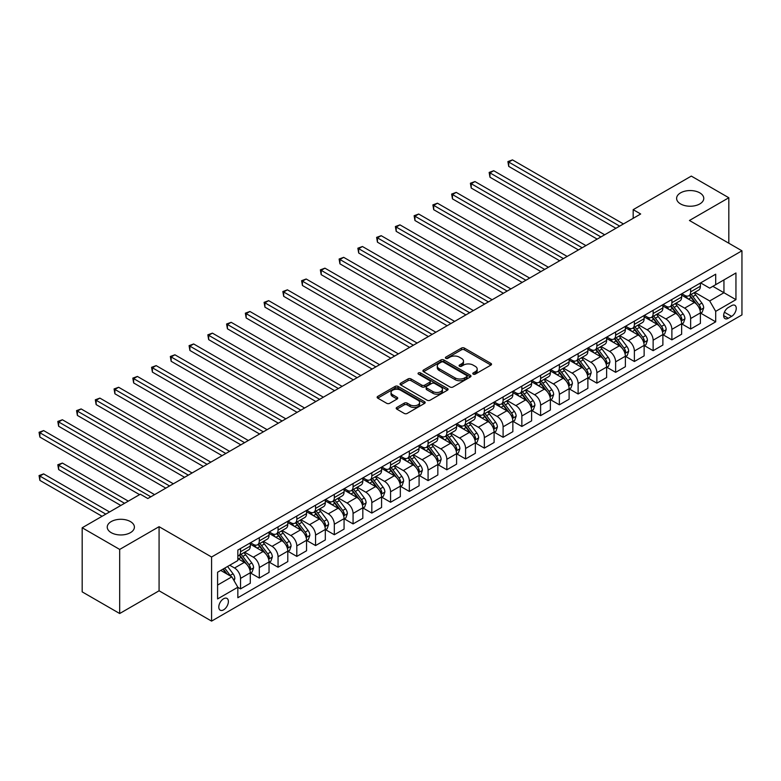 <?xml version="1.0" encoding="UTF-8"?>
<svg xmlns="http://www.w3.org/2000/svg" width="781" height="781" viewBox="0 0 781 781"><rect width="100%" height="100%" fill="white"/><g stroke="black" fill="none" stroke-linecap="round" stroke-linejoin="round"><path stroke-width="1.17" d="M473.208 374.128A1.455 0.84 0 0 0 475.268 374.128L490.917 365.098A2.079 1.201 0 0 0 491.532 364.249A2.079 1.201 0 0 0 490.917 363.399L464.412 348.092A2.079 1.201 0 0 0 461.464 348.092L445.814 357.132A1.455 0.84 0 0 0 445.395 357.718A1.455 0.84 0 0 0 445.814 358.313A1.455 0.84 0 0 0 447.884 358.313L449.905 357.151A6.668 3.846 0 0 1 459.326 357.151L461.542 358.42A6.668 3.846 0 0 1 463.494 361.144A6.668 3.846 0 0 1 461.542 363.868L459.511 365.03A1.455 0.84 0 0 0 459.091 365.625A1.455 0.84 0 0 0 459.511 366.221A1.455 0.84 0 0 0 461.571 366.221L463.602 365.059A6.668 3.846 0 0 1 473.022 365.059L475.238 366.328A6.668 3.846 0 0 1 477.191 369.052A6.668 3.846 0 0 1 475.238 371.776L473.208 372.937A1.455 0.84 0 0 0 472.778 373.533A1.455 0.84 0 0 0 473.208 374.128L473.208 372.937M130.417 521.581A13.58 7.839 0 0 0 115.617 519.882A13.58 7.839 0 0 0 107.241 527.116A13.58 7.839 0 0 0 111.214 532.662A13.58 7.839 0 0 0 126.014 534.36A13.58 7.839 0 0 0 134.4 527.116A13.58 7.839 0 0 0 130.417 521.581M699.796 192.858A13.58 7.839 0 0 0 684.996 191.15A13.58 7.839 0 0 0 676.61 198.394A13.58 7.839 0 0 0 680.583 203.939A13.58 7.839 0 0 0 695.383 205.637A13.58 7.839 0 0 0 703.769 198.394A13.58 7.839 0 0 0 699.796 192.858M223.591 609.844A6.785 3.925 120 0 0 228.023 603.859A6.785 3.925 120 0 0 226.988 598.422A6.785 3.925 120 0 0 223.591 598.754A6.785 3.925 120 0 0 219.158 604.738A6.785 3.925 120 0 0 220.193 610.176A6.785 3.925 120 0 0 223.591 609.844M396.816 407.438A2.079 1.201 0 0 0 396.201 408.287A2.079 1.201 0 0 0 396.816 409.137L404.255 413.432A2.079 1.201 0 0 0 407.194 413.432L424.571 403.396A2.079 1.201 0 0 0 425.186 402.547A2.079 1.201 0 0 0 424.571 401.698L398.066 386.4A2.079 1.201 0 0 0 395.118 386.4L377.74 396.426A2.079 1.201 0 0 0 377.135 397.275A2.079 1.201 0 0 0 377.74 398.134L386.732 403.318A2.079 1.201 0 0 0 389.67 403.318L397.109 399.023A2.079 1.201 0 0 0 397.724 398.173A2.079 1.201 0 0 0 397.109 397.324L392.658 394.747A5.574 3.212 0 0 1 391.027 392.472A5.574 3.212 0 0 1 394.464 389.504A5.574 3.212 0 0 1 400.536 390.197L417.981 400.272A5.574 3.212 0 0 1 419.612 402.547A5.574 3.212 0 0 1 416.175 405.524A5.574 3.212 0 0 1 410.103 404.822L407.194 403.142A2.079 1.201 0 0 0 404.255 403.142L396.816 407.438L396.816 409.137M159.08 526.687L119.688 549.424L82.181 527.771L82.181 591.871L119.688 613.524L159.08 590.787L211.583 621.11L211.583 557.009L159.08 526.687L159.08 590.787M728.819 243.223L728.819 197.749L689.438 220.486L741.95 250.799L211.583 557.009M728.819 197.749L691.312 176.096L633.176 209.659L633.176 218.319M82.181 527.771L140.326 494.207L147.824 498.532L640.674 213.994L633.176 209.659M450.051 386.995A2.079 1.201 0 0 0 453 386.995L470.377 376.959A2.079 1.201 0 0 0 470.982 376.11A2.079 1.201 0 0 0 470.377 375.261L443.872 359.953A2.079 1.201 0 0 0 440.923 359.953L423.546 369.989A2.079 1.201 0 0 0 422.931 370.838A2.079 1.201 0 0 0 423.546 371.688L450.051 386.995M419.046 374.45A1.455 0.84 0 0 1 420.529 374.655L420.529 372.918L447.474 388.479A2.079 1.201 0 0 1 448.089 389.329A2.079 1.201 0 0 1 447.474 390.178L430.097 400.214A2.079 1.201 0 0 1 427.148 400.214L400.643 384.906L400.643 383.207A2.079 1.201 0 0 0 400.038 384.057A2.079 1.201 0 0 0 400.643 384.906M400.643 383.207L408.082 378.912A2.079 1.201 0 0 1 411.031 378.912L421.779 385.121A2.079 1.201 0 0 0 424.718 385.121L429.657 382.27A2.079 1.201 0 0 0 430.263 381.421A2.079 1.201 0 0 0 429.657 380.572L418.46 374.109A1.455 0.84 0 0 1 418.04 373.513A1.455 0.84 0 0 1 418.938 372.742A1.455 0.84 0 0 1 420.529 372.918M731.602 305.635L728.292 307.538A6.58 3.798 120 0 0 723.997 313.337A6.58 3.798 120 0 0 725.012 318.609A6.58 3.798 120 0 0 728.292 318.277L731.602 316.373A6.58 3.798 120 0 0 735.897 310.574A6.58 3.798 120 0 0 734.882 305.312A6.58 3.798 120 0 0 731.602 305.635M211.583 621.11L741.95 314.899L741.95 250.799M700.616 282.898L709.695 288.14L715.699 284.675L715.699 274.19L237.844 550.078L237.844 560.553L217.587 572.248L217.587 598.929L237.844 587.234L237.844 597.719L715.699 321.831L715.699 311.355L709.695 300.958L694.778 292.348M715.699 284.675L735.946 272.979L735.946 299.66L715.699 311.355M119.688 549.424L119.688 613.524M712.848 286.315L723.948 292.729L723.948 279.91L735.946 272.979M709.695 300.958L723.948 292.729L735.946 299.66M217.587 585.067L231.84 576.847L220.74 570.433M237.844 587.322L240.538 588.884L240.538 578.399A8.484 4.901 -120 0 0 234.544 568.002L229.741 565.239M240.538 588.884L250.291 583.251L250.291 572.766A8.484 4.901 -120 0 0 244.297 562.379L237.844 558.649M250.516 572.99L259.302 578.057L259.302 567.572A8.484 4.901 -120 0 0 253.298 557.175L244.678 552.206M259.302 578.057L269.045 572.424L269.045 561.939A8.484 4.901 -120 0 0 263.051 551.552L250.291 544.181M269.269 562.164L278.056 567.231L278.056 556.746A8.484 4.901 -120 0 0 272.052 546.349L263.431 541.379M278.056 567.231L287.798 561.598L287.798 551.113A8.484 4.901 -120 0 0 281.804 540.725L269.045 533.355M288.033 551.327L296.809 556.404L296.809 545.919A8.484 4.901 -120 0 0 290.805 535.522L282.185 530.553M296.809 556.404L306.552 550.771L306.552 540.286A8.484 4.901 -120 0 0 300.558 529.889L287.798 522.528M306.787 540.501L315.563 545.568L315.563 535.092A8.484 4.901 -120 0 0 309.559 524.695L300.939 519.726M315.563 545.568L325.316 539.944L325.316 529.459A8.484 4.901 -120 0 0 319.312 519.062L306.552 511.701M325.54 529.674L334.317 534.741L334.317 524.266A8.484 4.901 -120 0 0 328.313 513.869L319.693 508.89M334.317 534.741L344.07 529.118L344.07 518.633A8.484 4.901 -120 0 0 338.066 508.236L325.316 500.875M344.294 518.848L353.071 523.914L353.071 513.439A8.484 4.901 -120 0 0 347.067 503.042L338.446 498.063M353.071 523.914L362.823 518.291L362.823 507.806A8.484 4.901 -120 0 0 356.819 497.409L344.07 490.048M363.048 508.021L371.824 513.088L371.824 502.613A8.484 4.901 -120 0 0 365.82 492.215L357.2 487.237M371.824 513.088L381.577 507.455L381.577 496.98A8.484 4.901 -120 0 0 375.573 486.583L362.823 479.222M381.802 497.194L390.578 502.261L390.578 491.776A8.484 4.901 -120 0 0 384.574 481.389L375.954 476.41M390.578 502.261L400.331 496.628L400.331 486.153A8.484 4.901 -120 0 0 394.327 475.756L381.577 468.395M400.555 486.368L409.332 491.434L409.332 480.95A8.484 4.901 -120 0 0 403.328 470.562L394.708 465.583M409.332 491.434L419.085 485.802L419.085 475.326A8.484 4.901 -120 0 0 413.081 464.929L400.331 457.568M419.309 475.541L428.086 480.608L428.086 470.123A8.484 4.901 -120 0 0 422.082 459.736L413.461 454.757M428.086 480.608L437.838 474.975L437.838 464.5A8.484 4.901 -120 0 0 431.834 454.103L419.085 446.742M438.063 464.715L446.839 469.781L446.839 459.296A8.484 4.901 -120 0 0 440.835 448.899L432.215 443.93M446.839 469.781L456.592 464.148L456.592 453.663A8.484 4.901 -120 0 0 450.588 443.276L437.838 435.915M456.817 453.888L465.593 458.955L465.593 448.47A8.484 4.901 -120 0 0 459.589 438.073L450.969 433.104M465.593 458.955L475.346 453.322L475.346 442.837A8.484 4.901 -120 0 0 469.342 432.449L456.592 425.079M475.57 443.061L484.347 448.128L484.347 437.643A8.484 4.901 -120 0 0 478.343 427.246L469.723 422.277M484.347 448.128L494.1 442.495L494.1 432.01A8.484 4.901 -120 0 0 488.096 421.623L475.346 414.252M494.324 432.225L503.101 437.301L503.101 426.816A8.484 4.901 -120 0 0 497.097 416.419L488.476 411.45M503.101 437.301L512.853 431.668L512.853 421.184A8.484 4.901 -120 0 0 506.849 410.786L494.1 403.426M513.078 421.398L521.854 426.465L521.854 415.99A8.484 4.901 -120 0 0 515.85 405.593L507.23 400.614M521.854 426.465L531.607 420.842L531.607 410.357A8.484 4.901 -120 0 0 525.603 399.96L512.853 392.599M531.832 410.572L540.608 415.638L540.608 405.163A8.484 4.901 -120 0 0 534.604 394.766L525.994 389.787M540.608 415.638L550.361 410.015L550.361 399.53A8.484 4.901 -120 0 0 544.357 389.133L531.607 381.772M550.585 399.745L559.362 404.812L559.362 394.337A8.484 4.901 -120 0 0 553.358 383.94L544.747 378.961M559.362 404.812L569.115 399.189L569.115 388.704A8.484 4.901 -120 0 0 563.111 378.307L550.361 370.946M569.339 388.918L578.116 393.985L578.116 383.51A8.484 4.901 -120 0 0 572.112 373.113L563.501 368.134M578.116 393.985L587.868 388.352L587.868 377.877A8.484 4.901 -120 0 0 581.865 367.48L569.115 360.119M588.093 378.092L596.869 383.159L596.869 372.674A8.484 4.901 -120 0 0 590.866 362.286L582.255 357.308M596.869 383.159L606.622 377.526L606.622 367.05A8.484 4.901 -120 0 0 600.618 356.653L587.868 349.292M606.847 367.265L615.623 372.332L615.623 361.847A8.484 4.901 -120 0 0 609.619 351.46L601.009 346.481M615.623 372.332L625.376 366.699L625.376 356.224A8.484 4.901 -120 0 0 619.372 345.827L606.622 338.466M625.601 356.439L634.377 361.505L634.377 351.02A8.484 4.901 -120 0 0 628.373 340.633L619.763 335.654M634.377 361.505L644.13 355.872L644.13 345.397A8.484 4.901 -120 0 0 638.126 335L625.376 327.639M644.354 345.612L653.131 350.679L653.131 340.194A8.484 4.901 -120 0 0 647.127 329.797L638.516 324.828M653.131 350.679L662.884 345.046L662.884 334.561A8.484 4.901 -120 0 0 656.88 324.174L644.13 316.813M663.108 334.785L671.885 339.852L671.885 329.367A8.484 4.901 -120 0 0 665.881 318.97L657.27 314.001M671.885 339.852L681.637 334.219L681.637 323.734A8.484 4.901 -120 0 0 675.633 313.347L662.884 305.976M681.862 323.959L690.638 329.026L690.638 318.541A8.484 4.901 -120 0 0 684.634 308.144L676.024 303.174M690.638 329.026L700.391 323.393L700.391 312.908A8.484 4.901 -120 0 0 694.387 302.52L681.637 295.15M681.862 293.724L684.634 295.325A8.484 4.901 -120 0 0 688.881 295.745A8.484 4.901 -120 0 0 690.638 291.86L690.638 288.658M663.108 304.551L665.881 306.152A8.484 4.901 -120 0 0 670.127 306.572A8.484 4.901 -120 0 0 671.885 302.686L671.885 299.484M644.354 315.378L647.127 316.979A8.484 4.901 -120 0 0 651.374 317.398A8.484 4.901 -120 0 0 653.131 313.513L653.131 310.311M625.601 326.204L628.373 327.805A8.484 4.901 -120 0 0 632.62 328.225A8.484 4.901 -120 0 0 634.377 324.34L634.377 321.137M606.847 337.031L609.619 338.632A8.484 4.901 -120 0 0 613.866 339.052A8.484 4.901 -120 0 0 615.623 335.176L615.623 331.964M588.093 347.857L590.866 349.468A8.484 4.901 -120 0 0 595.112 349.888A8.484 4.901 -120 0 0 596.869 346.003L596.869 342.791M569.339 358.684L572.112 360.295A8.484 4.901 -120 0 0 576.358 360.715A8.484 4.901 -120 0 0 578.116 356.829L578.116 353.617M550.585 369.52L553.358 371.121A8.484 4.901 -120 0 0 557.605 371.541A8.484 4.901 -120 0 0 559.362 367.656L559.362 364.444M531.832 380.347L534.604 381.948A8.484 4.901 -120 0 0 538.851 382.368A8.484 4.901 -120 0 0 540.608 378.482L540.608 375.28M513.078 391.174L515.85 392.775A8.484 4.901 -120 0 0 520.097 393.194A8.484 4.901 -120 0 0 521.854 389.309L521.854 386.107M494.324 402L497.097 403.601A8.484 4.901 -120 0 0 501.343 404.021A8.484 4.901 -120 0 0 503.101 400.136L503.101 396.933M475.57 412.827L478.343 414.428A8.484 4.901 -120 0 0 482.59 414.848A8.484 4.901 -120 0 0 484.347 410.962L484.347 407.76M456.817 423.653L459.589 425.255A8.484 4.901 -120 0 0 463.836 425.674A8.484 4.901 -120 0 0 465.593 421.789L465.593 418.587M438.063 434.48L440.835 436.081A8.484 4.901 -120 0 0 445.082 436.501A8.484 4.901 -120 0 0 446.839 432.615L446.839 429.413M419.309 445.307L422.082 446.908A8.484 4.901 -120 0 0 426.328 447.328A8.484 4.901 -120 0 0 428.086 443.442L428.086 440.24M400.555 456.133L403.328 457.734A8.484 4.901 -120 0 0 407.575 458.164A8.484 4.901 -120 0 0 409.332 454.278L409.332 451.067M381.802 466.96L384.574 468.571A8.484 4.901 -120 0 0 388.821 468.99A8.484 4.901 -120 0 0 390.578 465.105L390.578 461.893M363.048 477.787L365.82 479.397A8.484 4.901 -120 0 0 370.067 479.817A8.484 4.901 -120 0 0 371.824 475.932L371.824 472.72M344.294 488.623L347.067 490.224A8.484 4.901 -120 0 0 351.313 490.644A8.484 4.901 -120 0 0 353.071 486.758L353.071 483.556M325.54 499.45L328.313 501.051A8.484 4.901 -120 0 0 332.56 501.47A8.484 4.901 -120 0 0 334.317 497.585L334.317 494.383M306.787 510.276L309.559 511.877A8.484 4.901 -120 0 0 313.806 512.297A8.484 4.901 -120 0 0 315.563 508.411L315.563 505.209M288.023 521.103L290.805 522.704A8.484 4.901 -120 0 0 295.052 523.124A8.484 4.901 -120 0 0 296.809 519.238L296.809 516.036M269.269 531.929L272.052 533.53A8.484 4.901 -120 0 0 276.289 533.95A8.484 4.901 -120 0 0 278.056 530.065L278.056 526.863M250.516 542.756L253.298 544.357A8.484 4.901 -120 0 0 257.535 544.777A8.484 4.901 -120 0 0 259.302 540.891L259.302 537.689M700.616 313.122L715.699 321.831M688.881 295.745L698.634 290.112A8.484 4.901 -120 0 0 700.391 286.227L700.391 283.025M670.127 306.572L679.88 300.939A8.484 4.901 -120 0 0 681.637 297.053L681.637 293.851M651.374 317.398L661.126 311.775A8.484 4.901 -120 0 0 662.884 307.89L662.884 304.678M632.62 328.225L642.372 322.602A8.484 4.901 -120 0 0 644.13 318.716L644.13 315.504M613.866 339.052L623.619 333.428A8.484 4.901 -120 0 0 625.376 329.543L625.376 326.331M595.112 349.888L604.865 344.255A8.484 4.901 -120 0 0 606.622 340.37L606.622 337.167M576.358 360.715L586.111 355.082A8.484 4.901 -120 0 0 587.868 351.196L587.868 347.994M557.605 371.541L567.357 365.908A8.484 4.901 -120 0 0 569.115 362.023L569.115 358.821M538.851 382.368L548.604 376.735A8.484 4.901 -120 0 0 550.361 372.849L550.361 369.647M520.097 393.194L529.85 387.561A8.484 4.901 -120 0 0 531.607 383.676L531.607 380.474M501.343 404.021L511.096 398.388A8.484 4.901 -120 0 0 512.853 394.503L512.853 391.301M482.59 414.848L492.342 409.215A8.484 4.901 -120 0 0 494.1 405.329L494.1 402.127M463.836 425.674L473.589 420.051A8.484 4.901 -120 0 0 475.346 416.166L475.346 412.954M445.082 436.501L454.835 430.878A8.484 4.901 -120 0 0 456.592 426.992L456.592 423.78M426.328 447.328L436.081 441.704A8.484 4.901 -120 0 0 437.838 437.819L437.838 434.607M407.575 458.164L417.327 452.531A8.484 4.901 -120 0 0 419.085 448.645L419.085 445.434M388.821 468.99L398.574 463.358A8.484 4.901 -120 0 0 400.331 459.472L400.331 456.27M370.067 479.817L379.82 474.184A8.484 4.901 -120 0 0 381.577 470.299L381.577 467.097M351.313 490.644L361.066 485.011A8.484 4.901 -120 0 0 362.823 481.125L362.823 477.923M332.56 501.47L342.303 495.837A8.484 4.901 -120 0 0 344.07 491.952L344.07 488.75M313.806 512.297L323.549 506.664A8.484 4.901 -120 0 0 325.316 502.779L325.316 499.576M295.052 523.124L304.795 517.491A8.484 4.901 -120 0 0 306.552 513.605L306.552 510.403M276.289 533.95L286.041 528.317A8.484 4.901 -120 0 0 287.798 524.432L287.798 521.23M257.535 544.777L267.287 539.154A8.484 4.901 -120 0 0 269.045 535.268L269.045 532.056M237.844 555.945A8.484 4.901 -120 0 0 238.781 555.603L248.534 549.98A8.484 4.901 -120 0 0 250.291 546.095L250.291 542.883M238.781 555.603A8.484 4.901 -120 0 0 240.538 551.718L240.538 548.516M231.84 576.847L237.844 587.234M473.794 374.333L475.238 373.503A6.668 3.846 0 0 0 477.191 370.78L477.191 369.052M463.494 361.144L463.494 362.872A6.668 3.846 0 0 1 461.542 365.596L460.097 366.426M490.917 363.399L490.917 365.098L464.412 349.829A2.079 1.201 0 0 0 461.464 349.829L446.4 358.528M470.377 375.261L470.377 376.959L443.872 361.691A2.079 1.201 0 0 0 440.923 361.691L423.575 371.707M466.696 376.706A1.455 0.84 0 0 0 467.116 376.11A1.455 0.84 0 0 0 466.696 375.515L443.423 362.081A1.455 0.84 0 0 0 441.363 362.081L439.225 363.311A6.668 3.846 0 0 0 437.272 366.035A6.668 3.846 0 0 0 439.225 368.749L455.138 377.936A6.668 3.846 0 0 0 464.558 377.936L466.696 376.706L466.696 378.434A1.455 0.84 0 0 0 467.116 377.838L467.116 376.11M437.272 366.035L437.272 367.763A6.668 3.846 0 0 0 439.225 370.487L439.225 368.749M466.696 378.434L464.558 379.673A6.668 3.846 0 0 1 455.138 379.673L439.225 370.487M400.673 384.926L408.082 380.65L408.082 378.912M430.263 381.421L430.263 383.159A2.079 1.201 0 0 1 429.657 384.008L424.718 386.849A2.079 1.201 0 0 1 421.779 386.849L411.031 380.65A2.079 1.201 0 0 0 408.082 380.65M420.529 374.655L447.445 390.197M432.928 391.564A5.574 3.212 0 0 0 439 392.257A5.574 3.212 0 0 0 442.446 389.289A5.574 3.212 0 0 0 440.816 387.015L434.666 383.461A2.079 1.201 0 0 0 431.717 383.461L426.787 386.312A2.079 1.201 0 0 0 426.172 387.161A2.079 1.201 0 0 0 426.787 388.011L432.928 391.564L432.928 393.292A5.574 3.212 0 0 0 439 393.995A5.574 3.212 0 0 0 442.446 391.017L442.446 389.289M426.172 387.161L426.172 388.889A2.079 1.201 0 0 0 426.787 389.748L426.787 388.011M432.928 393.292L426.787 389.748M419.612 402.547L419.612 404.285A5.574 3.212 0 0 1 416.175 407.252A5.574 3.212 0 0 1 410.103 406.559L407.194 404.88A2.079 1.201 0 0 0 404.255 404.88L396.846 409.156M391.027 392.472L391.027 394.21A5.574 3.212 0 0 0 392.658 396.484L392.658 394.747M397.109 397.324L397.109 399.023L392.658 396.484M424.552 403.416L398.066 388.128A2.079 1.201 0 0 0 395.118 388.128L377.77 398.144M700.391 313.259L702.187 312.215L703.691 307.89A5.623 3.251 -120 0 0 701.894 303.096L695.764 294.915A16.235 9.372 -120 0 0 693.997 292.797M687.895 298.772A16.235 9.372 -120 0 0 684.576 295.286M699.883 309.813L700.655 308.124A5.623 3.251 -120 0 0 699.044 304.746L692.913 296.565A16.235 9.372 -120 0 0 691.146 294.437M689.633 295.316A13.472 7.781 60 0 1 691.849 297.825L697.033 304.746M508.724 209.698L578.418 249.94L471.216 188.045L471.216 183.711L474.965 181.553L585.916 245.605M689.34 295.482A16.235 9.372 60 0 1 691.117 297.6L695.188 303.038M619.675 226.119L508.724 162.058L512.473 159.89L623.423 223.952M615.926 228.286L508.724 166.392L508.724 162.058L507.904 161.589L512.473 159.89M508.724 166.392L507.904 161.589M681.637 324.086L683.434 323.041L684.937 318.716A5.623 3.251 -120 0 0 683.141 313.923L677.01 305.742A16.235 9.372 -120 0 0 675.243 303.624M669.141 309.598A16.235 9.372 -120 0 0 665.822 306.113M681.13 320.64L681.901 318.951A5.623 3.251 -120 0 0 680.29 315.573L674.159 307.392A16.235 9.372 -120 0 0 672.392 305.264M670.879 306.142A13.472 7.781 60 0 1 673.095 308.651L678.279 315.583M489.97 220.525L559.665 260.766L452.463 198.872L452.463 194.547L456.211 192.38L567.162 256.432M670.586 306.308A16.235 9.372 60 0 1 672.363 308.427L676.434 313.864M662.884 334.912L664.68 333.868L666.183 329.543A5.623 3.251 -120 0 0 664.387 324.75L658.256 316.569A16.235 9.372 -120 0 0 656.489 314.45M650.388 320.425A16.235 9.372 -120 0 0 647.068 316.949M662.366 331.466L663.147 329.777A5.623 3.251 -120 0 0 661.536 326.399L655.405 318.218A16.235 9.372 -120 0 0 653.638 316.09M652.125 316.969A13.472 7.781 60 0 1 654.341 319.478L659.525 326.409M471.216 231.361L540.911 271.593L433.709 209.698L433.709 205.374L437.458 203.206L548.408 267.258M651.832 317.135A16.235 9.372 60 0 1 653.609 319.253L657.68 324.691M644.13 345.739L645.926 344.704L647.429 340.37A5.623 3.251 -120 0 0 645.633 335.576L639.502 327.395A16.235 9.372 -120 0 0 637.735 325.277M631.634 331.251A16.235 9.372 -120 0 0 628.314 327.776M643.612 342.293L644.393 340.604A5.623 3.251 -120 0 0 642.783 337.226L636.652 329.045A16.235 9.372 -120 0 0 634.885 326.927M633.371 327.795A13.472 7.781 60 0 1 635.588 330.304L640.771 337.236M452.463 242.188L522.157 282.419L414.955 220.525L414.955 216.2L418.704 214.033L529.655 278.085M633.079 327.961A16.235 9.372 60 0 1 634.855 330.08L638.926 335.527M600.921 236.946L489.97 172.884L493.719 170.727L604.67 234.778M597.172 239.113L489.97 177.219L489.97 172.884L489.15 172.416L493.719 170.727M489.97 177.219L489.15 172.416M582.167 247.772L470.396 183.242L474.965 181.553M471.216 188.045L470.396 183.242M563.413 258.599L451.643 194.069L456.211 192.38M452.463 198.872L451.643 194.069M625.376 356.566L627.172 355.531L628.676 351.196A5.623 3.251 -120 0 0 626.879 346.413L620.749 338.222A16.235 9.372 -120 0 0 618.982 336.103M612.88 342.078A16.235 9.372 -120 0 0 609.561 338.603M624.859 353.119L625.64 351.44A5.623 3.251 -120 0 0 624.029 348.053L617.898 339.872A16.235 9.372 -120 0 0 616.131 337.753M614.618 338.622A13.472 7.781 60 0 1 616.834 341.131L622.018 348.062M433.709 253.015L503.394 293.246L396.201 231.361L396.201 227.027L399.95 224.86L510.901 288.911M614.325 338.788A16.235 9.372 60 0 1 616.102 340.906L620.173 346.354M544.66 269.425L432.889 204.895L437.458 203.206M433.709 209.698L432.889 204.895M606.622 367.392L608.419 366.357L609.922 362.023A5.623 3.251 -120 0 0 608.126 357.239L601.995 349.048A16.235 9.372 -120 0 0 600.228 346.93M594.126 352.905A16.235 9.372 -120 0 0 590.807 349.429M606.105 363.946L606.886 362.267A5.623 3.251 -120 0 0 605.275 358.879L599.144 350.698A16.235 9.372 -120 0 0 597.377 348.58M595.864 349.449A13.472 7.781 60 0 1 598.08 351.967L603.264 358.889M414.955 263.841L484.64 304.073L377.448 242.188L377.448 237.854L381.196 235.686L492.147 299.748M595.571 349.615A16.235 9.372 60 0 1 597.348 351.733L601.419 357.181M587.868 378.219L589.665 377.184L591.168 372.849A5.623 3.251 -120 0 0 589.372 368.066L583.241 359.875A16.235 9.372 -120 0 0 581.474 357.757M575.372 363.731A16.235 9.372 -120 0 0 572.053 360.256M587.351 374.782L588.132 373.093A5.623 3.251 -120 0 0 586.521 369.706L580.39 361.525A16.235 9.372 -120 0 0 578.623 359.406M577.11 360.275A13.472 7.781 60 0 1 579.326 362.794L584.51 369.716M396.201 274.668L465.886 314.899M576.817 360.441A16.235 9.372 60 0 1 578.594 362.569L582.665 368.007M569.115 389.045L570.911 388.011L572.414 383.676A5.623 3.251 -120 0 0 570.618 378.892L564.487 370.711A16.235 9.372 -120 0 0 562.72 368.583M556.619 374.558A16.235 9.372 -120 0 0 553.299 371.082M568.597 385.609L569.378 383.92A5.623 3.251 -120 0 0 567.767 380.532L561.637 372.352A16.235 9.372 -120 0 0 559.87 370.233M558.356 371.102A13.472 7.781 60 0 1 560.573 373.621L565.756 380.542M377.448 285.495L447.132 325.726L339.94 263.841L339.94 259.507L343.689 257.339L454.64 321.401M558.064 371.268A16.235 9.372 60 0 1 559.84 373.396L563.911 378.834M550.361 399.872L552.157 398.837L553.661 394.503A5.623 3.251 -120 0 0 551.864 389.719L545.734 381.538A16.235 9.372 -120 0 0 543.966 379.41M537.865 385.384A16.235 9.372 -120 0 0 534.546 381.909M549.844 396.436L550.625 394.747A5.623 3.251 -120 0 0 549.014 391.359L542.883 383.178A16.235 9.372 -120 0 0 541.116 381.06M539.603 381.929A13.472 7.781 60 0 1 541.819 384.447L547.003 391.369M358.694 296.321L428.378 336.552L321.186 274.668L321.186 270.333L324.935 268.166L435.886 332.228M539.31 382.094A16.235 9.372 60 0 1 541.087 384.223L545.158 389.66M531.607 410.708L533.403 409.664L534.907 405.329A5.623 3.251 -120 0 0 533.111 400.546L526.98 392.365A16.235 9.372 -120 0 0 525.213 390.236M519.111 396.211A16.235 9.372 -120 0 0 515.792 392.736M531.09 407.262L531.871 405.573A5.623 3.251 -120 0 0 530.26 402.195L524.129 394.005A16.235 9.372 -120 0 0 522.362 391.886M520.849 392.755A13.472 7.781 60 0 1 523.065 395.274L528.249 402.195M339.94 307.148L409.625 347.389L302.432 285.495L302.432 281.16L306.181 279.002L417.132 343.054M520.556 392.931A16.235 9.372 60 0 1 522.333 395.049L526.404 400.487M525.906 280.252L414.125 215.722L418.704 214.033M414.955 220.525L414.125 215.722M507.152 291.079L395.371 226.549L399.95 224.86M396.201 231.361L395.371 226.549M488.398 301.905L376.618 237.375L381.196 235.686M377.448 242.188L376.618 237.375M469.645 312.732L358.694 248.68L362.443 246.513L473.393 310.574M465.896 314.899L358.694 253.015L358.694 248.68L357.864 248.202L362.443 246.513M358.694 253.015L357.864 248.202M450.891 323.568L339.11 259.028L343.689 257.339M339.94 263.841L339.11 259.028M512.853 421.535L514.65 420.49L516.153 416.166A5.623 3.251 -120 0 0 514.357 411.372L508.226 403.191A16.235 9.372 -120 0 0 506.459 401.073M500.357 407.047A16.235 9.372 -120 0 0 497.038 403.562M512.336 418.089L513.117 416.4A5.623 3.251 -120 0 0 511.506 413.022L505.375 404.831A16.235 9.372 -120 0 0 503.608 402.713M502.095 403.582A13.472 7.781 60 0 1 504.301 406.1L509.495 413.022M321.186 317.974L390.871 358.215L283.679 296.321L283.679 291.987L287.428 289.829L398.378 353.881M501.802 403.757A16.235 9.372 60 0 1 503.579 405.876L507.65 411.314M432.137 334.395L320.356 269.855L324.935 268.166M321.186 274.668L320.356 269.855M494.1 432.362L495.896 431.317L497.399 426.992A5.623 3.251 -120 0 0 495.603 422.199L489.472 414.018A16.235 9.372 -120 0 0 487.705 411.899M481.604 417.874A16.235 9.372 -120 0 0 478.284 414.389M493.582 428.915L494.363 427.227A5.623 3.251 -120 0 0 492.752 423.849L486.622 415.668A16.235 9.372 -120 0 0 484.855 413.539M483.341 414.418A13.472 7.781 60 0 1 485.548 416.927L490.741 423.858M302.432 328.801L372.117 369.042L264.925 307.148L264.925 302.823L268.674 300.656L379.625 364.707M483.048 414.584A16.235 9.372 60 0 1 484.825 416.703L488.896 422.14M413.383 345.222L301.603 280.691L306.181 279.002M302.432 285.495L301.603 280.691M475.346 443.188L477.142 442.144L478.646 437.819A5.623 3.251 -120 0 0 476.849 433.025L470.718 424.844A16.235 9.372 -120 0 0 468.951 422.726M462.85 428.701A16.235 9.372 -120 0 0 459.531 425.225M474.828 439.742L475.609 438.053A5.623 3.251 -120 0 0 473.999 434.675L467.868 426.494A16.235 9.372 -120 0 0 466.101 424.366M464.588 425.245A13.472 7.781 60 0 1 466.794 427.754L471.988 434.685M283.679 339.637L353.363 379.869L246.171 317.974L246.171 313.65L249.92 311.482L360.871 375.534M464.295 425.411A16.235 9.372 60 0 1 466.072 427.529L470.142 432.967M394.63 356.048L282.849 291.518L287.428 289.829M283.679 296.321L282.849 291.518M456.592 454.015L458.388 452.97L459.892 448.645A5.623 3.251 -120 0 0 458.096 443.852L451.965 435.671A16.235 9.372 -120 0 0 450.198 433.553M444.096 439.527A16.235 9.372 -120 0 0 440.777 436.052M456.075 450.569L456.856 448.88A5.623 3.251 -120 0 0 455.245 445.502L449.114 437.321A16.235 9.372 -120 0 0 447.347 435.193M445.834 436.071A13.472 7.781 60 0 1 448.04 438.58L453.234 445.512M264.925 350.464L334.61 390.695L227.417 328.801L227.417 324.476L231.166 322.309L342.117 386.361M445.541 436.237A16.235 9.372 60 0 1 447.318 438.356L451.389 443.793M375.876 366.875L264.095 302.345L268.674 300.656M264.925 307.148L264.095 302.345M437.838 464.841L439.635 463.807L441.138 459.472A5.623 3.251 -120 0 0 439.342 454.679L433.211 446.498A16.235 9.372 -120 0 0 431.444 444.379M425.342 450.354A16.235 9.372 -120 0 0 422.023 446.878M437.321 461.395L438.102 459.706A5.623 3.251 -120 0 0 436.491 456.329L430.36 448.148A16.235 9.372 -120 0 0 428.593 446.029M427.08 446.898A13.472 7.781 60 0 1 429.286 449.407L434.48 456.338M246.171 361.291L315.856 401.522L208.664 339.628L208.664 335.303L212.412 333.136L323.363 397.187M426.787 447.064A16.235 9.372 60 0 1 428.564 449.182L432.635 454.63M357.122 377.701L245.341 313.171L249.92 311.482M246.171 317.974L245.341 313.171M419.085 475.668L420.881 474.633L422.384 470.299A5.623 3.251 -120 0 0 420.588 465.515L414.457 457.324A16.235 9.372 -120 0 0 412.69 455.206M406.589 461.18A16.235 9.372 -120 0 0 403.269 457.705M418.567 472.222L419.348 470.543A5.623 3.251 -120 0 0 417.737 467.155L411.607 458.974A16.235 9.372 -120 0 0 409.84 456.856M408.326 457.725A13.472 7.781 60 0 1 410.533 460.243L415.726 467.165M227.417 372.117L297.102 412.348L189.91 350.464L189.91 346.129L193.659 343.962L304.61 408.014M408.033 457.891A16.235 9.372 60 0 1 409.81 460.009L413.881 465.456M338.368 388.528L226.588 323.998L231.166 322.309M227.417 328.801L226.588 323.998M400.331 486.495L402.127 485.46L403.631 481.125A5.623 3.251 -120 0 0 401.834 476.342L395.703 468.151A16.235 9.372 -120 0 0 393.927 466.032M387.835 472.007A16.235 9.372 -120 0 0 384.516 468.532M399.813 483.048L400.594 481.369A5.623 3.251 -120 0 0 398.984 477.982L392.853 469.801A16.235 9.372 -120 0 0 391.086 467.682M389.573 468.551A13.472 7.781 60 0 1 391.779 471.07L396.973 477.992M208.664 382.944L278.348 423.175L171.156 361.291L171.156 356.956L174.905 354.789L285.856 418.85M389.28 468.717A16.235 9.372 60 0 1 391.056 470.836L395.127 476.283M381.577 497.321L383.373 496.286L384.877 491.952A5.623 3.251 -120 0 0 383.08 487.168L376.95 478.987A16.235 9.372 -120 0 0 375.173 476.859M369.081 482.834A16.235 9.372 -120 0 0 365.762 479.358M381.06 493.885L381.841 492.196A5.623 3.251 -120 0 0 380.23 488.808L374.099 480.627A16.235 9.372 -120 0 0 372.322 478.509M370.819 479.378A13.472 7.781 60 0 1 373.025 481.897L378.219 488.818M189.91 393.77L259.595 434.002L152.402 372.117L152.402 367.783L156.151 365.615L267.102 429.677M370.526 479.544A16.235 9.372 60 0 1 372.293 481.672L376.374 487.11M362.823 508.148L364.62 507.113L366.123 502.779A5.623 3.251 -120 0 0 364.327 497.995L358.196 489.814A16.235 9.372 -120 0 0 356.419 487.686M350.327 493.66A16.235 9.372 -120 0 0 347.008 490.185M362.306 504.711L363.087 503.023A5.623 3.251 -120 0 0 361.476 499.635L355.345 491.454A16.235 9.372 -120 0 0 353.568 489.336M352.065 490.204A13.472 7.781 60 0 1 354.271 492.723L359.465 499.645M171.156 404.597L240.841 444.828L133.649 382.944L133.649 378.609L137.397 376.442L248.348 440.504M351.772 490.37A16.235 9.372 60 0 1 353.539 492.499L357.62 497.936M344.07 518.984L345.866 517.94L347.369 513.605A5.623 3.251 -120 0 0 345.573 508.822L339.442 500.641A16.235 9.372 -120 0 0 337.665 498.512M331.574 504.487A16.235 9.372 -120 0 0 328.254 501.012M343.552 515.538L344.333 513.849A5.623 3.251 -120 0 0 342.722 510.471L336.591 502.281A16.235 9.372 -120 0 0 334.815 500.162M333.311 501.031A13.472 7.781 60 0 1 335.518 503.55L340.711 510.471M152.402 415.424L222.087 455.665L114.895 393.77L114.895 389.436L118.644 387.269L229.594 451.33M333.018 501.197A16.235 9.372 60 0 1 334.785 503.325L338.866 508.763M325.316 529.811L327.112 528.766L328.616 524.432A5.623 3.251 -120 0 0 326.819 519.648L320.688 511.467A16.235 9.372 -120 0 0 318.912 509.349M312.82 515.323A16.235 9.372 -120 0 0 309.501 511.838M324.798 526.365L325.579 524.676A5.623 3.251 -120 0 0 323.969 521.298L317.838 513.107A16.235 9.372 -120 0 0 316.061 510.989M314.558 511.858A13.472 7.781 60 0 1 316.764 514.376L321.957 521.298M133.649 426.25L203.333 466.491L96.141 404.597L96.141 400.262L99.89 398.105L210.841 462.157M314.265 512.033A16.235 9.372 60 0 1 316.032 514.152L320.112 519.59M306.552 540.637L308.358 539.593L309.862 535.268A5.623 3.251 -120 0 0 308.065 530.475L301.935 522.294A16.235 9.372 -120 0 0 300.158 520.175M294.066 526.15A16.235 9.372 -120 0 0 290.737 522.665M306.045 537.191L306.826 535.502A5.623 3.251 -120 0 0 305.215 532.125L299.084 523.934A16.235 9.372 -120 0 0 297.307 521.815M295.804 522.694A13.472 7.781 60 0 1 298.01 525.203L303.204 532.125M114.895 437.077L184.58 477.318L77.387 415.424L77.387 411.089L81.136 408.932L192.087 472.983M295.511 522.86A16.235 9.372 60 0 1 297.278 524.978L301.359 530.416M287.798 551.464L289.605 550.42L291.098 546.095A5.623 3.251 -120 0 0 289.312 541.301L283.181 533.12A16.235 9.372 -120 0 0 281.404 531.002M275.312 536.977A16.235 9.372 -120 0 0 271.983 533.491M287.291 548.018L288.072 546.329A5.623 3.251 -120 0 0 286.461 542.951L280.33 534.77A16.235 9.372 -120 0 0 278.553 532.642M277.05 533.521A13.472 7.781 60 0 1 279.256 536.03L284.45 542.961M96.141 447.904L165.826 488.145L58.634 426.25L58.634 421.925L62.382 419.758L173.333 483.81M276.757 533.687A16.235 9.372 60 0 1 278.524 535.805L282.605 541.243M269.045 562.291L270.851 561.246L272.344 556.921A5.623 3.251 -120 0 0 270.558 552.128L264.427 543.947A16.235 9.372 -120 0 0 262.65 541.829M256.558 547.803A16.235 9.372 -120 0 0 253.229 544.328M268.537 558.845L269.318 557.156A5.623 3.251 -120 0 0 267.707 553.778L261.576 545.597A16.235 9.372 -120 0 0 259.8 543.469M258.296 544.347A13.472 7.781 60 0 1 260.503 546.856L265.696 553.788M77.387 458.74L139.574 494.637L39.88 437.077L39.88 432.752L43.629 430.585L154.579 494.637M258.003 544.513A16.235 9.372 60 0 1 259.77 546.632L263.851 552.069M250.291 573.117L252.097 572.082L253.591 567.748A5.623 3.251 -120 0 0 251.804 562.955L245.673 554.774A16.235 9.372 -120 0 0 243.897 552.655M249.783 569.671L250.564 567.982A5.623 3.251 -120 0 0 248.954 564.604L242.823 556.423A16.235 9.372 -120 0 0 241.046 554.295M239.542 555.174A13.472 7.781 60 0 1 241.749 557.683L246.942 564.614M128.318 501.138L62.382 463.065L58.634 465.232L58.634 469.566L120.821 505.463M239.25 555.34A16.235 9.372 60 0 1 241.017 557.458L245.097 562.896M58.634 469.566L57.804 464.754L124.569 503.306M57.804 464.754L62.382 463.065M319.614 399.355L207.834 334.824L212.412 333.136M208.664 339.628L207.834 334.824M300.851 410.181L189.08 345.651L193.659 343.962M189.91 350.464L189.08 345.651M282.097 421.008L170.326 356.478L174.905 354.789M171.156 361.291L170.326 356.478M263.343 431.834L151.573 367.304L156.151 365.615M152.402 372.117L151.573 367.304M244.59 442.671L132.819 378.131L137.397 376.442M133.649 382.944L132.819 378.131M225.836 453.497L114.065 388.958L118.644 387.269M114.895 393.77L114.065 388.958M207.082 464.324L95.311 399.794L99.89 398.105M96.141 404.597L95.311 399.794M188.328 475.151L76.558 410.621L81.136 408.932M77.387 415.424L76.558 410.621M169.575 485.977L57.804 421.447L62.382 419.758M58.634 426.25L57.804 421.447M234.095 580.742L234.837 578.575A5.623 3.251 -120 0 0 233.05 573.781L227.574 566.489M109.565 511.965L43.629 473.891L39.88 476.059L39.88 480.393L102.067 516.29M230.707 576.183A5.623 3.251 -120 0 0 230.2 575.431L224.723 568.129M223.317 568.939L227.251 574.191M222.927 569.173L226.256 573.615M39.88 480.393L39.05 475.58L105.816 514.132M39.05 475.58L43.629 473.891M150.821 496.804L39.05 432.274L43.629 430.585M39.88 437.077L39.05 432.274M234.544 568.002L244.297 562.379M253.298 557.175L263.051 551.552M272.052 546.349L281.804 540.725M290.805 535.522L300.558 529.889M309.559 524.695L319.312 519.062M328.313 513.869L338.066 508.236M347.067 503.042L356.819 497.409M365.82 492.215L375.573 486.583M384.574 481.389L394.327 475.756M403.328 470.562L413.081 464.929M422.082 459.736L431.834 454.103M440.835 448.899L450.588 443.276M459.589 438.073L469.342 432.449M478.343 427.246L488.096 421.623M497.097 416.419L506.849 410.786M515.85 405.593L525.603 399.96M534.604 394.766L544.357 389.133M553.358 383.94L563.111 378.307M572.112 373.113L581.865 367.48M590.866 362.286L600.618 356.653M609.619 351.46L619.372 345.827M628.373 340.633L638.126 335M647.127 329.797L656.88 324.174M665.881 318.97L675.633 313.347M684.634 308.144L694.387 302.52M690.638 291.86L700.391 286.227M690.638 318.541L700.391 312.908M671.885 329.367L681.637 323.734M671.885 302.686L681.637 297.053M653.131 340.194L662.884 334.561M653.131 313.513L662.884 307.89M634.377 351.02L644.13 345.397M634.377 324.34L644.13 318.716M615.623 361.847L625.376 356.224M615.623 335.176L625.376 329.543M596.869 372.674L606.622 367.05M596.869 346.003L606.622 340.37M578.116 383.51L587.868 377.877M578.116 356.829L587.868 351.196M559.362 394.337L569.115 388.704M559.362 367.656L569.115 362.023M540.608 405.163L550.361 399.53M540.608 378.482L550.361 372.849M521.854 415.99L531.607 410.357M521.854 389.309L531.607 383.676M503.101 426.816L512.853 421.184M503.101 400.136L512.853 394.503M484.347 437.643L494.1 432.01M484.347 410.962L494.1 405.329M465.593 448.47L475.346 442.837M465.593 421.789L475.346 416.166M446.839 459.296L456.592 453.663M446.839 432.615L456.592 426.992M428.086 470.123L437.838 464.5M428.086 443.442L437.838 437.819M409.332 480.95L419.085 475.326M409.332 454.278L419.085 448.645M390.578 491.776L400.331 486.153M390.578 465.105L400.331 459.472M371.824 502.613L381.577 496.98M371.824 475.932L381.577 470.299M353.071 513.439L362.823 507.806M353.071 486.758L362.823 481.125M334.317 524.266L344.07 518.633M334.317 497.585L344.07 491.952M315.563 535.092L325.316 529.459M315.563 508.411L325.316 502.779M296.809 545.919L306.552 540.286M296.809 519.238L306.552 513.605M278.056 556.746L287.798 551.113M278.056 530.065L287.798 524.432M259.302 567.572L269.045 561.939M259.302 540.891L269.045 535.268M240.538 578.399L250.291 572.766M240.538 551.718L250.291 546.095M724.407 312.224L731.602 316.373M723.645 315.592L728.292 318.277M475.238 373.503L475.238 371.776M459.511 366.221L459.511 365.03M461.542 365.596L461.542 363.868M445.814 358.313L445.814 357.132M461.464 349.829L461.464 348.092M464.412 349.829L464.412 348.092M423.546 371.688L423.546 369.989M440.923 361.691L440.923 359.953M443.872 361.691L443.872 359.953M455.138 379.673L455.138 377.936M464.558 379.673L464.558 377.936M411.031 380.65L411.031 378.912M421.779 386.849L421.779 385.121M424.718 386.849L424.718 385.121M429.657 384.008L429.657 382.27M447.474 390.178L447.474 388.479M404.255 404.88L404.255 403.142M407.194 404.88L407.194 403.142M410.103 406.559L410.103 404.822M377.74 398.134L377.74 396.426M395.118 388.128L395.118 386.4M398.066 388.128L398.066 386.4M424.571 403.396L424.571 401.698M699.971 310.125L703.652 307.997M692.913 296.565L695.764 294.915M688.5 299.113L691.117 297.6M699.044 304.746L701.894 303.096M698.605 306.943L700.655 308.124M681.217 320.952L684.898 318.824M674.159 307.392L677.01 305.742M669.737 309.94L672.363 308.427M680.29 315.573L683.141 313.923M679.851 317.769L681.901 318.951M662.464 331.779L666.144 329.65M655.405 318.218L658.256 316.569M650.983 320.766L653.609 319.253M661.536 326.399L664.387 324.75M661.097 328.596L663.147 329.777M643.71 342.605L647.39 340.477M636.652 329.045L639.502 327.395M632.229 331.593L634.855 330.08M642.783 337.226L645.633 335.576M642.343 339.423L644.393 340.604M624.956 353.432L628.637 351.304M617.898 339.872L620.749 338.222M613.475 342.42L616.102 340.906M624.029 348.053L626.879 346.413M623.589 350.249L625.64 351.44M606.202 364.258L609.883 362.13M599.144 350.698L601.995 349.048M594.722 353.246L597.348 351.733M605.275 358.879L608.126 357.239M604.836 361.076L606.886 362.267M587.449 375.085L591.129 372.957M580.39 361.525L583.241 359.875M575.968 364.073L578.594 362.569M586.521 369.706L589.372 368.066M586.072 371.902L588.132 373.093M568.695 385.912L572.375 383.783M561.637 372.352L564.487 370.711M557.214 374.909L559.84 373.396M567.767 380.532L570.618 378.892M567.318 382.729L569.378 383.92M549.941 396.738L553.622 394.61M542.883 383.178L545.734 381.538M538.46 385.736L541.087 384.223M549.014 391.359L551.864 389.719M548.565 393.556L550.625 394.747M531.187 407.565L534.868 405.446M524.129 394.005L526.98 392.365M519.707 396.563L522.333 395.049M530.26 402.195L533.111 400.546M529.811 404.382L531.871 405.573M512.434 418.391L516.114 416.273M505.375 404.831L508.226 403.191M500.953 407.389L503.579 405.876M511.506 413.022L514.357 411.372M511.057 415.219L513.117 416.4M493.68 429.228L497.36 427.1M486.622 415.668L489.472 414.018M482.199 418.216L484.825 416.703M492.752 423.849L495.603 422.199M492.303 426.045L494.363 427.227M474.926 440.054L478.607 437.926M467.868 426.494L470.718 424.844M463.445 429.042L466.072 427.529M473.999 434.675L476.849 433.025M473.55 436.872L475.609 438.053M456.172 450.881L459.853 448.753M449.114 437.321L451.965 435.671M444.692 439.869L447.318 438.356M455.245 445.502L458.096 443.852M454.796 447.698L456.856 448.88M437.419 461.708L441.099 459.579M430.36 448.148L433.211 446.498M425.938 450.696L428.564 449.182M436.491 456.329L439.342 454.679M436.042 458.525L438.102 459.706M418.665 472.534L422.345 470.406M411.607 458.974L414.457 457.324M407.184 461.522L409.81 460.009M417.737 467.155L420.588 465.515M417.288 469.352L419.348 470.543M399.911 483.361L403.592 481.233M392.853 469.801L395.703 468.151M388.43 472.349L391.056 470.836M398.984 477.982L401.834 476.342M398.535 480.178L400.594 481.369M381.157 494.188L384.838 492.059M374.099 480.627L376.95 478.987M369.677 483.185L372.293 481.672M380.23 488.808L383.08 487.168M379.781 491.005L381.841 492.196M362.404 505.014L366.084 502.886M355.345 491.454L358.196 489.814M350.923 494.012L353.539 492.499M361.476 499.635L364.327 497.995M361.027 501.832L363.087 503.023M343.65 515.841L347.33 513.722M336.591 502.281L339.442 500.641M332.169 504.838L334.785 503.325M342.722 510.471L345.573 508.822M342.273 512.658L344.333 513.849M324.886 526.667L328.576 524.549M317.838 513.107L320.688 511.467M313.415 515.665L316.032 514.152M323.969 521.298L326.819 519.648M323.519 523.485L325.579 524.676M306.132 537.504L309.823 535.375M299.084 523.934L301.935 522.294M294.662 526.492L297.278 524.978M305.215 532.125L308.065 530.475M304.766 534.321L306.826 535.502M287.379 548.33L291.069 546.202M280.33 534.77L283.181 533.12M275.908 537.318L278.524 535.805M286.461 542.951L289.312 541.301M286.012 545.148L288.072 546.329M268.625 559.157L272.315 557.029M261.576 545.597L264.427 543.947M257.154 548.145L259.77 546.632M267.707 553.778L270.558 552.128M267.258 555.974L269.318 557.156M249.871 569.984L253.561 567.855M242.823 556.423L245.673 554.774M238.4 558.971L241.017 557.458M248.954 564.604L251.804 562.955M248.504 566.801L250.564 567.982M233.382 579.502L234.808 578.682M230.2 575.431L233.05 573.781"/></g></svg>

